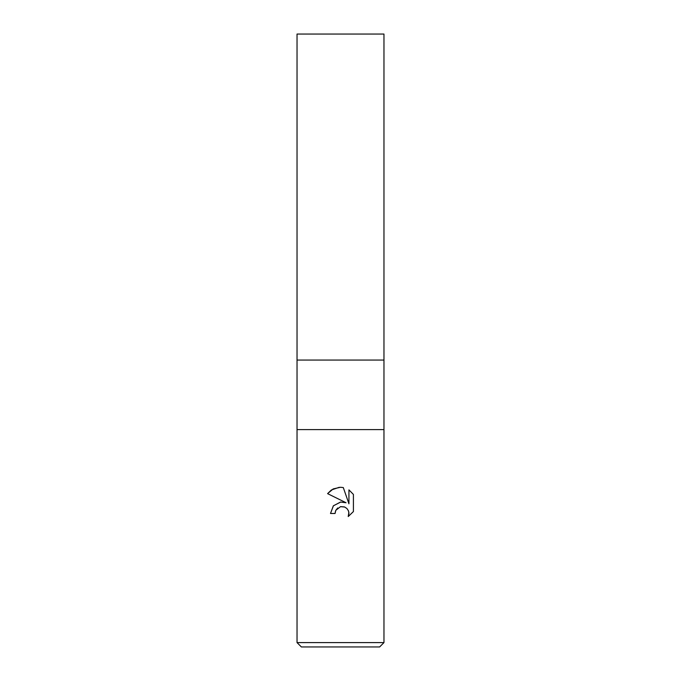<?xml version="1.0" encoding="UTF-8"?>
<svg xmlns="http://www.w3.org/2000/svg" width="681" height="681" viewBox="0 0 681 681"><rect width="100%" height="100%" fill="white"/><g stroke="black" fill="none" stroke-linecap="round" stroke-linejoin="round"><path stroke-width="1.02" d="M383.965 429.609L297.035 429.609L383.965 429.609L297.035 429.609L297.035 360.062L383.965 360.062L383.965 642.6L297.035 642.6L301.377 646.95L379.623 646.95L383.965 642.6M297.035 360.062L383.965 360.062L297.035 360.062L297.035 34.05L383.965 34.05L383.965 360.062M335.069 513.483L330.498 513.483L333.332 505.864L340.5 502.059L346.033 502.731L327.587 493.631L333.205 488.915L340.5 487.264L343.301 487.57L348.936 503.795L348.936 489.894L353.413 494.423L353.413 511.567L348.221 516.547L348.953 513.44L348.425 510.784L346.927 508.528L344.671 507.022L340.5 506.664L335.801 510.333L335.069 513.483L335.537 510.937M348.868 512.308L348.221 516.547L353.413 511.567M346.033 502.731L343.284 502.05M340.781 502.025L333.426 505.762L330.498 513.483M335.801 510.333L337.733 507.966M340.67 506.63L344.407 506.919M348.204 510.299L348.859 512.291M353.413 494.423L348.936 489.894M343.301 487.57L340.338 487.264M339.257 487.298L331.426 489.954M331.298 490.039L327.587 493.631M297.035 429.609L297.035 642.6"/></g></svg>
